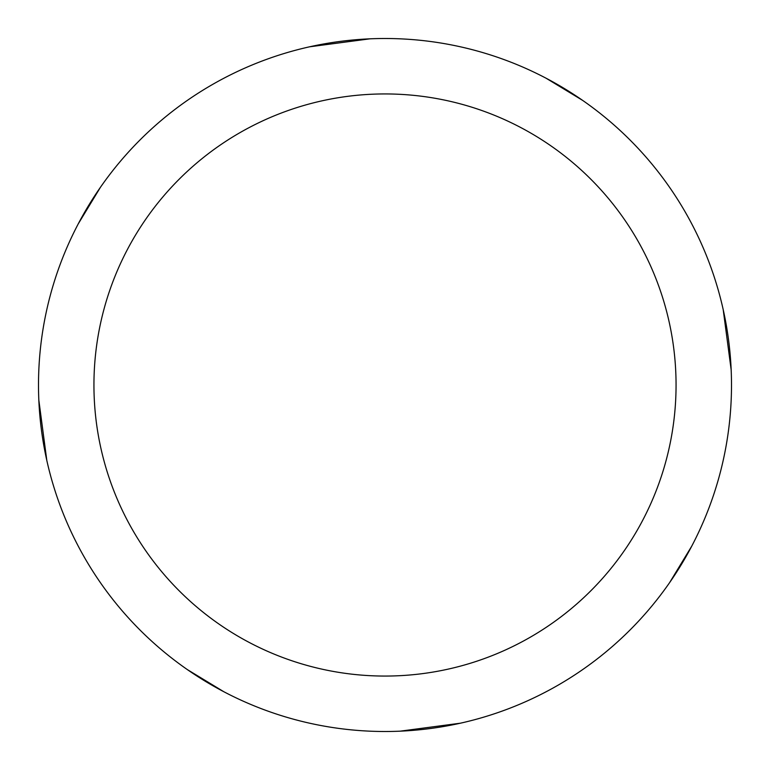 <?xml version="1.0" encoding="UTF-8"?>
<svg xmlns="http://www.w3.org/2000/svg" width="770" height="770" viewBox="0 0 770 770"><rect width="100%" height="100%" fill="white"/><g stroke="black" fill="none" stroke-linecap="round" stroke-linejoin="round"><path stroke-width="1.16" d="M385 38.5A346.5 346.5 0 0 1 731.5 385A346.5 346.5 0 0 1 385 731.5A346.5 346.5 0 0 1 38.5 385A346.5 346.5 0 0 1 385 38.5M385 93.94A291.06 291.06 0 0 1 676.06 385A291.06 291.06 0 0 1 385 676.06A291.06 291.06 0 0 1 93.94 385A291.06 291.06 0 0 1 385 93.94M460.422 723.194L400.169 731.163M546.103 78.232L582.553 100.341M223.897 691.768L187.447 669.659M46.806 460.422L38.837 400.169M78.232 223.897L100.341 187.447M723.194 309.579L731.163 369.831M691.768 546.103L669.659 582.553M309.579 46.806L369.831 38.837"/></g></svg>

